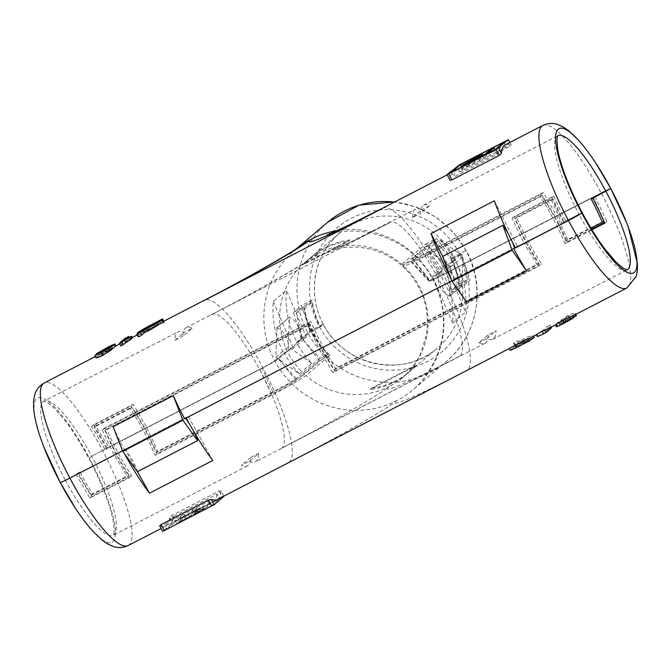 <?xml version="1.0" encoding="UTF-8"?>
<svg xmlns="http://www.w3.org/2000/svg" width="671" height="671" viewBox="0 0 671 671"><rect width="100%" height="100%" fill="white"/><g stroke="black" fill="none" stroke-linecap="round" stroke-linejoin="round"><path stroke-width="0.5" stroke-dasharray="3.35 2.52" d="M162.684 321.778L160.386 323.372L163.632 322.248C164.689 322.281 163.758 322.894 160.83 324.085L157.534 325.108L139.342 333.839L138.394 334.519L141.229 333.915L138.151 336.683M163.238 321.493L163.632 322.248L164.303 322.181L163.783 321.216M160.386 323.372L159.102 320.956M145.959 328.891L146.924 330.711C153.919 327.389 161.887 321.703 157.417 324.605L156.595 323.053M157.727 322.164L158.633 323.875L146.924 330.711M75.32 508.081A81.199 18.545 62.7 0 0 114.833 538.192A81.199 18.545 62.7 0 0 89.209 457.916A13.722 0.696 152 0 1 102.546 450.426A13.722 0.696 -28 0 0 89.209 457.916L88.798 458.259L89.209 457.916A81.199 18.545 62.7 0 0 41.862 397.895A81.199 18.545 62.7 0 0 42.759 444.059M542.814 125.46A91.491 20.893 -117.3 0 1 601.132 192.921A13.722 0.696 152 0 1 610.795 188.543A13.722 0.696 -28 0 0 601.132 192.921L440.872 275.689L601.132 192.921A91.491 20.893 -117.3 0 1 626.781 288.035M591.151 199.019L593.273 197.224L556.871 216.028L543.141 192.552L428.777 251.617A23.141 1.183 152 0 1 412.489 258.989A23.141 1.183 152 0 1 412.9 258.452L429.952 280.495L438.859 272.963A19.895 19.35 -130.2 0 0 449.536 296.238L461.95 285.729A19.895 19.35 49.8 0 1 451.273 262.453L438.859 272.963L442.415 271.118A91.491 88.949 49.8 0 0 427.242 250.166L439.664 239.656L463.149 256.322L461.95 285.729M506.496 146.84L462.973 169.318A91.491 20.893 62.7 0 0 457.739 169.402A91.491 20.893 62.7 0 0 453.982 176.926L497.513 154.447A91.491 20.893 62.7 0 1 501.262 146.915A91.491 20.893 62.7 0 1 506.496 146.84L503.988 142.118M497.513 154.447L495.374 150.455A91.491 20.893 62.7 0 0 493.353 151.009A91.491 20.893 62.7 0 0 490.241 155.286L469.859 165.812L468.568 163.372M476.569 157.492L477.475 159.203L465.196 165.653L462.118 168.153L469.859 165.812M477.475 159.203A91.491 20.893 -117.3 0 1 477.517 159.178A91.491 20.893 -117.3 0 1 479.547 158.633L483.581 156.611L482.826 155.194M495.03 149.692L495.45 150.48L491.415 152.502A91.491 20.893 62.7 0 0 489.394 153.047A91.491 20.893 62.7 0 0 486.769 156.024L478.859 160.109A91.491 20.893 -117.3 0 1 481.476 157.14A91.491 20.893 -117.3 0 1 483.497 156.586L482.776 155.227M277.022 327.75L275.823 357.157L299.316 373.822L311.73 363.313A91.491 88.949 -130.2 0 1 296.557 342.353L307.83 332.816A13.722 0.696 152 0 1 319.102 326.207L323.347 324.219L320.537 326.634A75.479 73.382 -130.2 0 1 312.132 300.122L303.963 307.033L293.395 312.493L302.076 338.855L296.884 342.076A91.491 88.949 49.8 0 1 286.391 290.358L273.315 301.422A91.491 88.949 -130.2 0 0 283.808 353.139L274.741 360.813A11.432 0.579 152 0 1 262.806 367.658L102.546 450.426L262.806 367.658A11.432 0.579 -28 0 0 274.741 360.813L284.135 352.862L287.7 351.025A19.895 19.35 -130.2 0 0 277.022 327.75L289.444 317.24A19.895 19.35 49.8 0 1 300.113 340.516L278.792 358.566A18.302 0.931 152 0 1 259.694 369.503L108.928 447.364L106.806 449.167A75.479 17.236 62.7 0 0 93.999 427.251L95.693 425.817L108.928 447.364M124.63 453.932A91.491 20.893 -117.3 0 1 122.894 450.694L125.209 449.251A19.895 4.546 -117.3 0 1 137.496 471.612L137.412 471.679M113.114 426.731A91.491 20.893 62.7 0 0 124.471 449.872M466.362 301.883A91.491 20.893 -117.3 0 1 453.697 279.841L452.12 280.663A91.491 20.893 -117.3 0 1 450.803 278.171M95.676 357.584L106.437 352.434L111.319 348.492L103.896 352.728L97.58 355.404L108.912 350.396L115.177 346.404M96.398 353.952L97.58 355.404L96.641 353.651M120.965 346.001A91.491 20.893 -117.3 0 1 124.076 341.724A91.491 20.893 -117.3 0 1 126.685 341.162L130.233 339.325A91.491 20.893 62.7 0 0 127.624 339.887A91.491 20.893 62.7 0 0 125.318 342.235L132.397 337.924M509.876 142.47L511.185 145.053A91.491 20.893 62.7 0 0 505.221 144.877M509.826 142.495L511.185 145.053L509.968 146.395L462.478 170.92L459.744 171.625A91.491 20.893 62.7 0 0 453.781 171.441A91.491 20.893 62.7 0 0 449.939 179.92L447.104 174.594M90.962 495.332L127.364 476.527L129.067 475.093L92.657 493.89L90.962 495.332L77.727 473.776L185.355 418.192A19.895 4.546 -117.3 0 1 185.498 418.36M129.067 475.093A75.479 17.236 -117.3 0 1 104.307 428.19L310.866 321.518L308.685 323.363L102.126 430.044L104.307 428.19M557.861 135.71A75.479 17.236 62.7 0 0 557.819 135.727A75.479 17.236 62.7 0 0 578.981 214.2L565.779 221.019A75.479 17.236 62.7 0 1 553.827 196.033L514.254 216.473A75.479 17.236 62.7 0 0 539.014 263.368L335.626 368.413A75.479 17.236 -117.3 0 1 310.866 321.518M603.783 221.086L567.658 239.648L565.955 241.09L590.941 228.19M565.955 241.09A75.479 17.236 62.7 0 0 540.952 194.397L424.223 254.686A32.611 1.661 152 0 1 401.275 265.095A32.611 1.661 152 0 1 401.837 264.332L425.934 243.934A75.479 73.382 49.8 0 1 451.407 290.417L458.93 284.059A75.479 73.382 -130.2 0 0 450.795 259.467L453.848 256.884L459.585 253.663A13.722 0.696 152 0 1 466.353 250.761A13.722 0.696 152 0 1 466.11 251.071A13.722 0.696 -28 0 0 466.353 250.761A13.722 0.696 -28 0 0 459.585 253.663L453.848 256.884L451.122 259.191L461.405 253.873L451.6 262.176L455.164 260.331A91.491 88.949 49.8 0 1 465.657 312.057L452.581 323.12A91.491 88.949 -130.2 0 0 442.088 271.394L442.415 271.118M349.968 239.983A75.479 73.382 -130.2 0 0 312.065 256.448A75.479 73.382 -130.2 0 0 305.196 263.107L349.968 239.983L348.333 241.367A75.479 73.382 -130.2 0 0 310.43 257.832L305.12 262.327A75.479 73.382 -130.2 0 1 318.49 253.386A102.923 5.242 152 0 1 211.08 314.925A75.479 17.236 -117.3 0 1 211.835 314.422A75.479 17.236 -117.3 0 1 271.159 393.34L156.007 452.808A75.479 17.236 62.7 0 0 131.004 406.123L91.432 426.563A75.479 17.236 62.7 0 1 105.221 449.981L106.806 449.167M516.578 217.37L552.979 198.574L551.285 200.008L514.875 218.813L516.578 217.37A75.479 17.236 62.7 0 0 541.581 264.064L335.022 370.736A75.479 17.236 62.7 0 1 310.019 324.051L106.622 429.096A75.479 17.236 -117.3 0 0 131.625 475.781L92.053 496.221A75.479 17.236 -117.3 0 1 78.264 472.795L79.849 471.981A75.479 17.236 62.7 0 0 92.657 493.89M412.388 217.622A75.479 17.236 -117.3 0 1 415.617 209.167A75.479 17.236 -117.3 0 1 421.631 209.797L412.388 217.622L420.306 213.537A75.479 17.236 -117.3 0 1 423.535 205.083A75.479 17.236 -117.3 0 1 429.549 205.712L421.631 209.797M192.124 328.329A75.479 17.236 62.7 0 0 186.11 327.7A75.479 17.236 62.7 0 0 182.881 336.154L192.124 328.329L184.206 332.422A75.479 17.236 62.7 0 0 178.192 331.793A75.479 17.236 62.7 0 0 174.963 340.239L182.881 336.154M271.159 393.34A31.931 1.627 -28 0 0 304.475 374.25L328.253 354.129L320.025 358.381L302.076 338.855L310.245 331.944L301.564 305.582L293.395 312.493M303.963 307.033A75.479 73.382 -130.2 0 0 328.253 354.129M310.43 257.832A75.479 73.382 -130.2 0 0 303.56 264.483L348.333 241.367M305.196 263.107L303.56 264.483M449.536 296.238L450.727 266.832L427.242 250.166M412.9 258.452L436.511 238.473L453.562 260.516L451.273 262.453L454.837 260.608A91.491 88.949 -130.2 0 0 439.664 239.656M188.744 422.696A19.895 4.546 -117.3 0 1 194.288 432.459M184.617 418.813L452.12 280.663M567.658 239.648L556.871 216.028L442.516 275.085A18.302 0.931 -28 0 1 429.633 280.914L412.489 258.989M429.952 280.495A18.302 0.931 -28 0 0 429.633 280.914M296.884 248.379A91.491 88.949 -130.2 0 0 294.779 250.107A91.491 88.949 -130.2 0 0 274.741 360.813A91.491 88.949 49.8 0 0 396.779 400.621A91.491 88.949 -130.2 0 0 412.984 389.784A91.491 88.949 -130.2 0 0 433.021 279.069A11.432 0.579 -28 0 0 432.82 279.329A11.432 0.579 -28 0 0 440.872 275.689A11.432 0.579 152 0 1 432.82 279.329A11.432 0.579 152 0 1 433.021 279.069A91.491 88.949 49.8 0 0 337.01 230.673M312.132 300.122L301.564 305.582M308.685 323.363L320.688 348.299L333.923 369.847L537.32 264.802L524.076 243.254L563.648 222.814L551.646 197.886L512.074 218.318L524.076 243.254L515.16 247.456M102.126 430.044L114.129 454.972L127.364 476.527M553.827 196.033L551.646 197.886M514.254 216.473L512.074 218.318M107.352 448.186L93.613 424.709L133.185 404.277L146.924 427.746L107.352 448.186L105.221 449.981M93.613 424.709L91.432 426.563M133.185 404.277L131.004 406.123M515.429 247.96L525.661 242.432L539.392 265.909L541.581 264.064M565.779 221.019L563.648 222.814M320.537 326.634L310.245 331.944M95.693 425.817L132.103 407.012L130.4 408.446A75.479 17.236 -117.3 0 1 155.16 455.349L271.889 395.06A32.611 1.661 -28 0 0 305.926 375.559L330.031 355.16A75.479 73.382 49.8 0 1 304.559 308.677L312.074 302.319A75.479 73.382 -130.2 0 0 320.21 326.903L323.347 324.219L319.102 326.207A13.722 0.696 -28 0 0 307.83 332.816L296.884 342.076M283.808 353.139L287.373 351.302L278.306 358.977A15.55 0.788 152 0 1 262.067 368.278L146.924 427.746L157.702 451.373L156.007 452.808M79.849 471.981L77.727 473.776M451.407 290.417L459.635 286.173L453.562 260.516L461.078 254.15L450.795 259.467M543.141 192.552L540.952 194.397M425.934 243.934L436.511 238.473M537.32 264.802L539.014 263.368M442.65 256.439L454.074 279.002L452.85 280.042L514.582 248.161L454.435 279.22A19.895 4.546 62.7 0 0 442.701 256.397M494.351 200.797L517.391 246.307M514.481 247.809L454.074 279.002M306.379 337.178L300.44 340.239L287.373 351.302L293.302 348.241L306.379 337.178L286.391 290.358M273.315 301.422L293.302 348.241M604.059 220.851L593.273 197.224M459.635 286.173L467.15 279.807L461.078 254.15M467.15 279.807L458.93 284.059M320.025 358.381L296.255 378.503A22.42 1.141 152 0 1 272.854 391.906L157.702 451.373M335.626 368.413L333.923 369.847M449.947 296.028L462.361 285.519M450.727 266.832L463.149 256.322M197.643 440.545L137.496 471.612M429.549 205.712L420.306 213.537M174.963 340.239L184.206 332.422M104.617 349.926L105.473 351.545L112.476 347.712L108.241 350.287L106.966 347.888M108.241 350.287L101.019 353.625L112.476 347.712L111.545 345.959M112.476 347.712L111.688 345.775M105.473 351.545L101.153 353.558L100.222 351.797M101.019 353.625L100.038 352.015M108.912 350.396L107.36 347.469M102.973 350.992L103.896 352.728M94.628 355.471L95.643 357.375M110.455 346.882L111.319 348.492M105.246 350.195L106.437 352.434M102.051 351.906L103.3 354.254M98.947 353.407L100.105 355.571M98.251 353.575L99.249 355.454M125.318 342.235L124.261 340.239M129.235 337.454L130.233 339.325M125.158 338.301L126.685 341.162M142.94 330.317L143.846 332.011L154.515 326.249L153.34 324.034M154.515 326.249L143.401 331.742L142.428 332.371L143.846 332.011M157.534 325.108L156.083 322.382M140.197 331.969L141.229 333.915M462.973 169.318L461.22 166.039M451.474 172.204L453.982 176.926M473.709 159.908L474.9 162.156A91.491 20.893 -117.3 0 1 476.611 159.799L466.11 165.93L470.354 164.504L469.155 162.256M475.747 158.18L476.611 159.799M474.9 162.156L470.354 164.504M486.769 156.024L485.578 153.776M478.859 160.109L477.668 157.87M490.241 155.286L488.941 152.845M509.817 348.442L515.211 343.737L513.34 343.477L515.009 346.63L520.327 344.038A13.722 0.696 152 0 1 534.284 337.404M515.211 343.737L516.494 346.152L515.118 346.613L513.5 343.569C513.617 342.537 514.825 341.69 517.115 341.044L518.876 341.313L528.555 336.498L533.353 335.651L530.157 337.941M510.052 350.287A13.722 0.696 152 0 1 516.494 346.152M522.709 344.08L521.744 342.269L513.231 346.53L516.729 343.737L517.786 345.724L522.709 344.08A9.151 0.47 152 0 1 514.087 348.14A9.151 0.47 152 0 1 517.786 345.724M217.018 494.074A91.491 20.893 -117.3 0 1 213.261 501.598A91.491 20.893 -117.3 0 1 208.027 501.682L164.504 524.16A91.491 20.893 -117.3 0 0 169.738 524.085A91.491 20.893 -117.3 0 0 173.487 516.553L176.003 521.275L219.526 498.796L217.018 494.074L173.487 516.553M175.047 520.553L176.565 523.414L181.875 518.918L180.533 516.393A91.491 20.893 -117.3 0 1 177.647 519.991A91.491 20.893 -117.3 0 1 175.047 520.553L195.42 510.027L196.939 512.887A10.291 0.528 -28 0 0 207.867 506.504A10.291 0.528 -28 0 0 200.621 509.775L196.066 512.124L195.152 510.413L213.261 501.598M200.621 509.775L199.706 508.064L195.42 510.027M195.152 510.413A91.491 20.893 62.7 0 0 196.36 508.215C195.336 508.031 194.02 508.71 192.401 510.262A91.491 20.893 62.7 0 1 189.524 513.86L181.606 517.953A91.491 20.893 -117.3 0 1 180.147 518.431L188.056 514.347A91.491 20.893 62.7 0 0 189.524 513.86M197.744 510.69L196.36 508.098L197.702 510.748L193.743 512.787L189.247 516.595L181.338 520.679L185.875 516.821L181.875 518.918M180.533 516.393C182.151 514.842 183.468 514.162 184.483 514.347A91.491 20.893 -117.3 0 1 181.606 517.953M185.875 516.821L184.491 514.229L185.833 516.88M526.81 339.593L527.96 338.696L529.226 341.078L527.842 341.539L526.81 339.593L528.186 338.922M572.573 315.982L559.429 322.717L575.374 313.944C576.02 312.527 573.546 313.097 567.951 315.638C560.889 319.941 556.964 322.826 556.184 324.286L556.418 324.018M573.579 317.886L561.694 324.236C559.698 325.1 559.228 325.133 560.293 324.336L559.799 324.898L558.851 323.112L559.429 322.717L560.293 324.336L573.42 317.576M575.643 314.447L575.508 313.458L575.953 314.288M546.924 329.276A91.491 20.893 62.7 0 0 550.035 324.999L546.488 326.836A91.491 20.893 -117.3 0 1 543.376 331.113A91.491 20.893 -117.3 0 1 542.487 331.466L537.094 334.351A91.491 20.893 -117.3 0 1 536.985 334.418A91.491 20.893 -117.3 0 1 536.305 334.703M223.82 496.146L221.027 490.878L219.14 491.088L171.65 515.613L169.62 517.643A91.491 20.893 -117.3 0 1 165.779 526.123A91.491 20.893 -117.3 0 1 159.815 525.947L162.65 531.273L174.837 521.61L223.871 496.364M223.77 496.171L221.061 491.08A91.491 20.893 -117.3 0 1 217.219 499.56M130.4 408.446L93.999 427.251M371.684 388.148A75.479 73.382 -130.2 0 0 409.587 371.684A75.479 73.382 -130.2 0 0 416.456 365.032L371.684 388.148L370.056 389.532A75.479 73.382 -130.2 0 0 407.951 373.068L402.642 377.563A75.479 73.382 -130.2 0 1 389.272 386.504A102.923 5.242 -28 0 0 459.92 356.075A75.479 17.236 62.7 0 0 425.204 256.196L540.356 196.729A75.479 17.236 -117.3 0 1 565.108 243.623L591.906 229.784M627.159 269.834L627.091 269.859A75.479 17.236 62.7 0 1 578.981 214.2L564.194 221.833A75.479 17.236 -117.3 0 1 552.979 198.574M249.369 461.203A75.479 17.236 62.7 0 0 255.383 461.833A75.479 17.236 62.7 0 0 258.612 453.378L249.369 461.203L241.451 465.288A75.479 17.236 62.7 0 0 247.465 465.917A75.479 17.236 62.7 0 0 250.694 457.463L258.612 453.378M488.119 334.846A75.479 17.236 -117.3 0 1 484.89 343.3A75.479 17.236 -117.3 0 1 478.876 342.671L488.119 334.846L496.037 330.761A75.479 17.236 -117.3 0 1 492.808 339.207A75.479 17.236 -117.3 0 1 486.794 338.578L478.876 342.671M425.204 256.196A31.931 1.627 152 0 1 402.734 266.387A31.931 1.627 152 0 1 403.288 265.632L427.058 245.519L435.286 241.266L453.235 260.793L461.916 287.154L470.086 280.243L461.405 253.873M427.058 245.519A75.479 73.382 -130.2 0 1 451.348 292.615L459.518 285.703A75.479 73.382 -130.2 0 0 451.122 259.191M407.951 373.068A75.479 73.382 -130.2 0 0 414.821 366.416L370.056 389.532M416.456 365.032L414.821 366.416M299.316 373.822A91.491 88.949 49.8 0 1 284.135 352.862M311.73 363.313L288.245 346.647L289.444 317.24M296.557 342.353L300.113 340.516L309.918 332.22L320.21 326.903M453.697 279.841L186.202 417.991M512.51 242.357A19.895 4.546 62.7 0 0 507.729 232.694M451.348 292.615L461.916 287.154M459.518 285.703L470.086 280.243M330.031 355.16L319.455 360.621L295.844 380.6A23.141 1.183 -28 0 1 271.705 394.439L157.341 453.495L145.339 428.568L132.103 407.012M319.455 360.621L302.403 338.578L296.33 312.929L303.846 306.563L309.918 332.22M335.022 370.736L332.841 372.59L539.392 265.909M332.841 372.59L319.102 349.113L308.316 325.485L104.928 430.53L115.714 454.158L76.142 474.598L89.872 498.067L129.444 477.626L115.714 454.158L188.165 416.339L122.894 450.694M92.053 496.221L89.872 498.067M131.625 475.781L129.444 477.626M591.579 229.239L567.297 241.778L555.286 216.842L594.858 196.402L606.861 221.338L604.428 222.596M606.861 221.338L604.68 223.183M567.297 241.778L565.108 243.623M78.264 472.795L76.142 474.598M442.088 271.394L438.532 273.24L429.465 280.914A15.55 0.788 -28 0 0 429.188 281.275A15.55 0.788 -28 0 0 440.142 276.309L555.286 216.842L542.051 195.295L540.356 196.729M594.858 196.402L592.736 198.205M564.194 221.833L562.072 223.636L525.661 242.432L514.875 218.813M157.341 453.495L155.16 455.349M304.559 308.677L296.33 312.929M104.928 430.53L106.622 429.096M212.799 460.491L188.165 416.339M137.463 471.654L124.848 449.033M445.67 265.238L451.6 262.176L438.532 273.24L432.594 276.301L445.67 265.238L465.657 312.057M452.581 323.12L432.594 276.301M303.846 306.563L312.074 302.319M551.285 200.008L562.072 223.636M435.286 241.266L411.516 261.388A22.42 1.141 -28 0 0 411.122 261.908A22.42 1.141 -28 0 0 426.899 254.762L542.051 195.295M310.019 324.051L308.316 325.485M276.611 327.96L289.025 317.45M275.823 357.157L288.245 346.647M250.694 457.463L241.451 465.288M486.794 338.578L496.037 330.761M565.947 321.443L561.233 323.598L560.444 321.661C561.258 320.579 563.539 318.985 567.305 316.863L568.58 319.262L572.782 317.509L565.947 321.443L565.083 319.824C561.61 321.669 560.059 322.281 560.444 321.661L561.375 323.414L568.58 319.262M567.305 316.863C570.878 315.185 572.388 314.816 571.843 315.747L572.782 317.509L571.96 315.378L565.083 319.824M556.184 324.286L557.047 325.905C555.907 326.785 556.116 326.936 557.676 326.374M567.951 315.638L569.511 318.566L557.047 325.905M576.305 315.697C577.228 314.833 574.955 315.789 569.511 318.566M566.265 321.493L565.351 319.765M561.694 324.236L560.503 321.996M564.546 322.818L563.296 320.47M568.236 320.813L567.087 318.65M570.107 319.656L569.109 317.777M537.094 334.351L537.999 336.054L537.328 336.624M542.487 331.466L543.552 333.462L537.999 336.054M551.554 327.859L548.006 329.696L546.488 326.836M548.006 329.696L543.552 333.462M551.151 327.096L550.035 324.999M516.729 343.737L521.744 342.269L514.967 345.783M525.645 340.272L520.453 341.396L521.627 343.611A9.151 0.47 152 0 1 530.249 339.551A9.151 0.47 152 0 1 526.55 341.967L525.645 340.272L529.344 337.849L530.249 339.551M526.55 341.967L521.627 343.611M520.453 341.396L529.344 337.849M518.876 341.313L520.327 344.038M529.176 340.776A13.722 0.696 152 0 1 527.842 341.539M208.027 501.682L210.543 506.404L219.526 498.796M210.543 506.404L167.012 528.882L164.504 524.16M167.012 528.882L176.003 521.275M192.015 512.3L196.561 509.952L197.76 512.199L203.825 508.652L195.253 512.82L193.206 514.548L192.015 512.3A91.491 20.893 62.7 0 0 193.483 511.822A91.491 20.893 62.7 0 0 194.389 511.201L202.91 506.949L193.483 511.822M195.253 512.82L194.389 511.201M197.76 512.199L193.206 514.548M199.799 510.472L198.943 508.853L196.561 509.952M180.147 518.431L181.338 520.679M188.056 514.347L189.247 516.595M196.939 512.887L176.565 523.414M197.702 510.748L196.066 512.124M137.287 333.722L138.553 336.104M160.83 324.085L158.993 320.629M128.186 545.54A91.491 20.893 62.7 0 0 102.546 450.426A91.491 20.893 62.7 0 0 44.219 382.965M382.554 208.228A91.491 20.893 -117.3 0 1 440.872 275.689A91.491 20.893 62.7 0 1 467.427 370.191L289.36 462.16A91.491 20.893 62.7 0 0 262.806 367.658A91.491 20.893 -117.3 0 0 205.511 299.803M211.08 314.925L389.146 222.957A75.479 17.236 -117.3 0 1 389.901 222.453A75.479 17.236 -117.3 0 1 424.223 254.686M65.062 479.614A75.479 17.236 -117.3 0 1 43.909 401.141A75.479 17.236 -117.3 0 1 92.019 456.8A75.479 17.236 -117.3 0 1 113.181 535.273A75.479 17.236 -117.3 0 1 65.062 479.614M186.11 327.7L211.835 314.422C252.967 293.571 304.793 263.275 306.773 261.002L305.12 262.327A75.479 73.382 -130.2 0 0 304.475 374.25M389.146 222.957A102.923 5.242 -28 0 1 318.49 253.386A75.479 73.382 49.8 0 1 401.837 264.332M323.263 324.319A75.479 73.382 49.8 0 1 339.794 232.988A75.479 73.382 49.8 0 1 453.848 256.884A75.479 73.382 49.8 0 1 437.307 348.224A75.479 73.382 49.8 0 1 323.263 324.319M428.777 251.617L442.516 275.085M327.867 222.101A91.491 88.949 -130.2 0 0 307.83 332.816A91.491 88.949 -130.2 0 0 446.072 361.778A91.491 88.949 -130.2 0 0 466.11 251.071A91.491 88.949 -130.2 0 0 394.489 202.063M272.854 391.906L262.067 368.278M296.255 378.503L278.306 358.977M459.585 253.663A81.199 78.943 -130.2 0 0 351.277 218.335A81.199 78.943 -130.2 0 0 319.102 326.207A81.199 78.943 -130.2 0 0 427.41 361.535A81.199 78.943 -130.2 0 0 459.585 253.663M509.968 146.395L506.781 140.407M462.478 170.92L459.3 164.923M459.744 171.625L456.909 166.291M471.478 161.057L472.057 162.147M490.073 149.977L491.415 152.502M472.015 159.841L472.929 161.552M478.197 156.108L479.547 158.633M517.115 341.044L518.951 344.5M459.92 356.075L281.854 448.043A75.479 17.236 62.7 0 0 271.889 395.06M492.808 339.207L627.091 269.859A75.479 17.236 62.7 0 0 627.133 269.834M402.734 266.387C422.487 285.393 430.337 308.425 426.286 335.475L420.725 353.24C417.303 361.87 408.153 373.193 402.642 377.563A75.479 73.382 -130.2 0 0 403.288 265.632M281.854 448.043A102.923 5.242 152 0 0 389.272 386.504A75.479 73.382 49.8 0 1 305.926 375.559M271.705 394.439L259.694 369.503M295.844 380.6L278.792 358.566M467.427 370.191A102.923 5.242 -28 0 1 396.779 400.621A102.923 5.242 152 0 1 289.36 462.16M426.899 254.762L440.142 276.309M411.516 261.388L429.465 280.914M169.62 517.643L172.455 522.977M171.65 515.613L174.837 521.61M219.14 491.088L222.327 497.085M193.743 512.787L192.401 510.262M457.739 169.402L477.517 159.178M481.476 157.14L489.394 153.047M493.353 151.009L501.262 146.915M95.173 356.645L97.463 355.471M119.849 343.904L124.076 341.724M127.624 339.887L132.187 337.53M137.219 334.93L139.342 333.839M447.18 174.854L453.781 171.441M247.465 465.917L113.122 535.307C112.736 535.181 115.328 535.533 113.34 521.853C110.119 504.626 101.933 483.43 88.798 458.259C81.409 444.412 73.885 432.35 66.228 422.093L54.98 408.807L47.448 402.558L43.841 401.166L178.192 331.793M401.275 265.095C387.695 253.747 372.279 247.742 355.026 247.062L344.164 247.532L332.489 250.048L350.598 242.013L415.617 209.167M423.535 205.083L557.878 135.693M409.587 371.684L437.307 348.224C403.925 378.603 343.829 366.047 323.347 324.219C306.672 294.133 313.961 254.041 339.794 232.988L312.065 256.448M296.548 248.605L297.37 248.044M327.003 235.001L335.097 232.803C344.684 230.556 355.974 230.463 368.949 232.501L383.401 236.427L398.297 243.397C413.126 252.162 424.634 264.139 432.82 279.329C440.671 294.292 444.185 310.203 443.363 327.054C442.751 337.916 440.31 348.299 436.033 358.213L427.066 374.233C421.925 381.187 417.228 386.37 412.984 389.784L446.072 361.778C477.71 335.978 486.534 287.129 466.353 250.761L453.462 232.283L436.527 217.421L416.574 207.079L394.808 201.896M142.428 332.371L141.573 330.761M138.394 334.519L137.798 333.412M143.401 331.742L149.977 328.345M154.548 325.98L158.624 323.875M466.11 165.93L465.129 164.076M462.118 168.153L461.505 167.02M513.231 346.53L514.087 348.14M626.831 223.25L628.241 226.941M177.647 519.991L169.738 524.085M572.589 316.024L566.819 319.002M564.068 320.428L558.901 323.095M543.376 331.113L538.05 333.864M536.985 334.418L536.33 334.754M165.779 526.123L161.124 528.53M484.89 343.3L255.383 461.833M429.188 281.275L411.122 261.908M533.353 335.651L533.621 336.154M202.919 506.94L203.825 508.652M206.978 504.835L207.867 506.504"/><path stroke-width="1.01" d="M138.553 336.104C138.058 337.136 139.123 336.758 141.732 334.988L144.357 332.699C155.353 327.859 168.304 317.593 160.386 323.372M137.287 333.722L143.208 330.543A13.722 0.696 -28 0 0 155.664 323.967A13.722 0.696 -28 0 0 161.77 320.017A13.722 0.696 -28 0 0 159.102 320.956L162.525 318.842L156.083 322.382A13.722 0.696 -28 0 0 143.636 328.966A13.722 0.696 -28 0 0 137.53 332.908A13.722 0.696 -28 0 0 140.197 331.969L137.287 333.722M143.208 330.543L144.357 332.699M156.595 323.053L156.36 322.617L145.959 328.891A9.151 0.47 -28 0 0 157.727 322.164A9.151 0.47 -28 0 0 156.36 322.617M42.759 444.059A81.199 18.545 62.7 0 0 44.169 447.75C37.886 431.797 34.355 418.301 33.55 407.247L33.651 400.444L34.783 394.665C36.133 389.776 39.279 385.875 44.219 382.965A91.491 20.893 62.7 0 0 69.868 478.079A13.722 0.696 152 0 1 60.205 482.457L60.205 482.449A13.722 0.696 -28 0 0 69.868 478.079L122.575 450.853L69.868 478.079A91.491 20.893 62.7 0 0 128.186 545.54C122.952 547.88 117.953 548.19 113.189 546.462L107.846 544.064L102.353 540.298L92.531 530.862C86.936 524.613 81.199 517.022 75.32 508.081A81.199 18.545 62.7 0 1 60.205 482.457L44.169 447.75A81.199 18.545 62.7 0 0 60.205 482.457L75.32 508.081M591.906 229.784L604.68 223.183A75.479 17.236 -117.3 0 0 592.736 198.205L610.795 188.543A81.199 18.545 -117.3 0 1 626.831 223.25A81.199 18.545 -117.3 0 1 629.775 273.273A81.199 18.545 -117.3 0 1 581.791 213.084A13.722 0.696 152 0 1 568.454 220.574A13.722 0.696 -28 0 0 581.791 213.084L582.202 212.741L581.791 213.084A81.199 18.545 -117.3 0 1 556.167 132.808A81.199 18.545 -117.3 0 1 595.68 162.919A81.199 18.545 -117.3 0 1 610.795 188.543L591.151 199.019A75.479 17.236 -117.3 0 1 602.365 222.286L603.783 221.086M450.803 278.171A91.491 20.893 -117.3 0 1 431.034 233.5L494.351 200.797A91.491 20.893 62.7 0 0 515.429 247.96L568.454 220.574L514.582 248.161A19.895 4.546 62.7 0 0 512.51 242.357M173.261 395.672L113.114 426.731L122.759 451.331L137.412 471.679L197.559 440.621L182.906 420.264L173.261 395.672A91.491 20.893 62.7 0 0 184.617 418.813L451.809 280.822L186.202 417.991A91.491 20.893 62.7 0 0 212.799 460.491L149.482 493.193A91.491 20.893 -117.3 0 1 124.63 453.932M119.849 343.904L115.177 346.404L110.161 350.723L102.68 355.445C98.083 357.66 95.735 358.306 95.643 357.375M128.715 336.465L124.261 340.239L131.491 336.221L132.397 337.924A91.491 20.893 62.7 0 0 131.835 338.721L120.965 346.001L119.446 343.141L125.158 338.301L128.715 336.465L129.235 337.454M628.241 226.941L637.45 263.753L637.349 270.556L636.217 276.335L626.781 288.035A91.491 20.893 -117.3 0 1 568.454 220.574A91.491 20.893 -117.3 0 1 542.814 125.46L505.221 144.877A91.491 20.893 62.7 0 0 501.38 153.357L499.35 155.387L451.86 179.912L449.973 180.122L447.104 174.594L459.3 164.923L508.392 139.677L496.163 149.39L499.35 155.387M590.941 228.19L602.365 222.286M194.288 432.459A19.895 4.546 -117.3 0 1 197.643 440.545L197.559 440.621M185.498 418.36A19.895 4.546 -117.3 0 1 188.744 422.696M431.034 233.5L442.65 256.439M515.16 247.456L514.481 247.809M182.906 420.264L122.759 451.331M107.293 348.509L106.966 347.888L100.038 352.015M100.314 351.973L111.688 345.775M111.545 345.959L106.966 347.888M115.177 346.404L114.313 344.785L108.903 348.366L110.161 350.723M108.903 348.366L94.628 355.471L105.246 350.195L110.455 346.882L102.973 350.992C97.874 353.583 95.768 354.473 96.641 353.651L107.36 347.469C114.145 344.055 116.469 343.158 114.313 344.785L114.917 344.08L115.924 345.976M96.649 354.414L96.641 353.651M95.668 357.584L94.628 355.471M101.162 352.585L102.68 355.445M123.246 344.819L121.728 341.958L119.446 343.141M131.835 338.721L130.82 336.792L121.728 341.958M131.491 336.221L130.82 336.792M142.94 330.317L153.34 324.034A9.151 0.47 -28 0 0 141.573 330.761A9.151 0.47 -28 0 0 142.94 330.317M461.22 166.039L460.457 164.596L451.474 172.204L494.997 149.725L503.988 142.118L460.457 164.596M447.062 174.645L496.163 149.39M475.747 158.18L473.709 159.908L465.129 164.076L475.747 158.18M468.568 163.372L468.341 162.952A10.291 0.528 152 0 1 461.086 166.223A10.291 0.528 152 0 1 472.015 159.841L482.197 154.011L477.668 157.87L485.578 153.776L490.073 149.977L494.066 147.88L494.98 149.725M488.941 152.845L488.714 152.426L494.032 147.93M468.341 162.952L488.714 152.426M525.385 343.191L523.959 340.507L528.018 338.603L529.327 341.061L524.009 343.653A13.722 0.696 152 0 1 510.052 350.287L509.23 348.744M524.009 343.653L522.868 341.497L217.219 499.56A91.491 20.893 -117.3 0 1 211.256 499.375L208.522 500.08L161.032 524.605L159.698 525.846L162.608 531.323L164.219 530.593L161.032 524.605M507.729 232.694A19.895 4.546 62.7 0 0 502.847 225.339L442.617 256.473L451.986 281.292L466.362 301.883L526.509 270.816A91.491 20.893 -117.3 0 1 513.852 248.782M523.959 340.507L522.868 341.497M536.33 334.754L528.186 338.922M556.368 326.702L555.395 324.89M556.184 324.286L562.6 320.394L572.573 315.982L573.579 317.886L564.118 323.254L562.6 320.394M542.034 331.021L543.552 333.881L537.328 336.624L536.305 334.703L544.315 329.838A91.491 20.893 62.7 0 0 546.924 329.276L555.403 324.898M502.847 225.339L512.132 250.233L526.509 270.816M604.428 222.596L591.579 229.239M626.831 223.25L610.795 188.543L595.68 162.919C589.801 153.978 584.064 146.387 578.469 140.138L568.647 130.702L563.154 126.936L557.811 124.538C553.047 122.81 548.048 123.12 542.814 125.46M149.482 493.193L137.463 471.654M442.617 256.473L502.764 225.406M451.986 281.292L512.132 250.233M557.047 325.905C555.907 326.785 556.116 326.936 557.676 326.374L556.418 324.018M575.374 313.944L576.305 315.697L575.953 314.288M573.42 317.576L576.305 315.697M557.676 326.374L564.118 323.254M543.552 333.881L545.842 332.699L551.554 327.859L551.151 327.096M544.315 329.838L545.842 332.699M533.621 336.154L534.284 337.404A13.722 0.696 152 0 1 529.176 340.776M164.219 530.593L214.091 504.709L223.871 496.364M140.306 332.304L141.732 334.988M163.238 321.493L162.013 319.203M296.884 248.379A91.491 88.949 -130.2 0 1 310.983 239.27A102.923 5.242 152 0 1 203.573 300.809L381.64 208.84A91.491 20.893 -117.3 0 1 382.554 208.228L447.18 174.854M203.573 300.809A91.491 20.893 -117.3 0 1 204.487 300.197A91.491 20.893 -117.3 0 1 205.511 299.803M627.133 269.834A75.479 17.236 62.7 0 0 605.938 191.386A75.479 17.236 62.7 0 0 557.861 135.71M394.489 202.063A91.491 88.949 -130.2 0 0 327.867 222.101L296.548 248.605M381.64 208.84A102.923 5.242 -28 0 1 310.983 239.27A91.491 88.949 49.8 0 1 337.01 230.673M509.826 142.495L508.35 139.727M498.545 148.023L501.38 153.357M448.673 173.915L451.86 179.912M471.201 160.528L471.478 161.057M482.155 154.062L482.776 155.227M214.091 504.709L211.256 499.375M211.701 506.077L208.522 500.08M136.775 334.083L138.151 336.683M163.783 321.216L162.525 318.842M162.701 321.77L161.77 320.017M44.219 382.965L95.173 356.645M132.187 337.53L137.219 334.93M162.684 321.778L204.487 300.197C244.076 280.101 294.309 250.887 297.37 248.044M382.554 208.228L346.186 226.379L327.003 235.001M394.808 201.896L359.153 205.125L327.867 222.101M627.159 269.834L623.552 268.442L616.02 262.193L604.772 248.907C597.115 238.65 589.591 226.588 582.202 212.741C575.433 199.983 569.788 187.57 565.267 175.508C561.518 165.401 559.002 156.746 557.727 149.558L556.93 139.342L557.878 135.693M137.798 333.412L137.53 332.908M509.876 142.47L508.392 139.677M461.505 167.02L461.086 166.223M494.066 147.88L495.03 149.692M482.197 154.011L482.826 155.194M626.781 288.035L572.589 316.024M161.124 528.53L128.186 545.54"/></g></svg>
